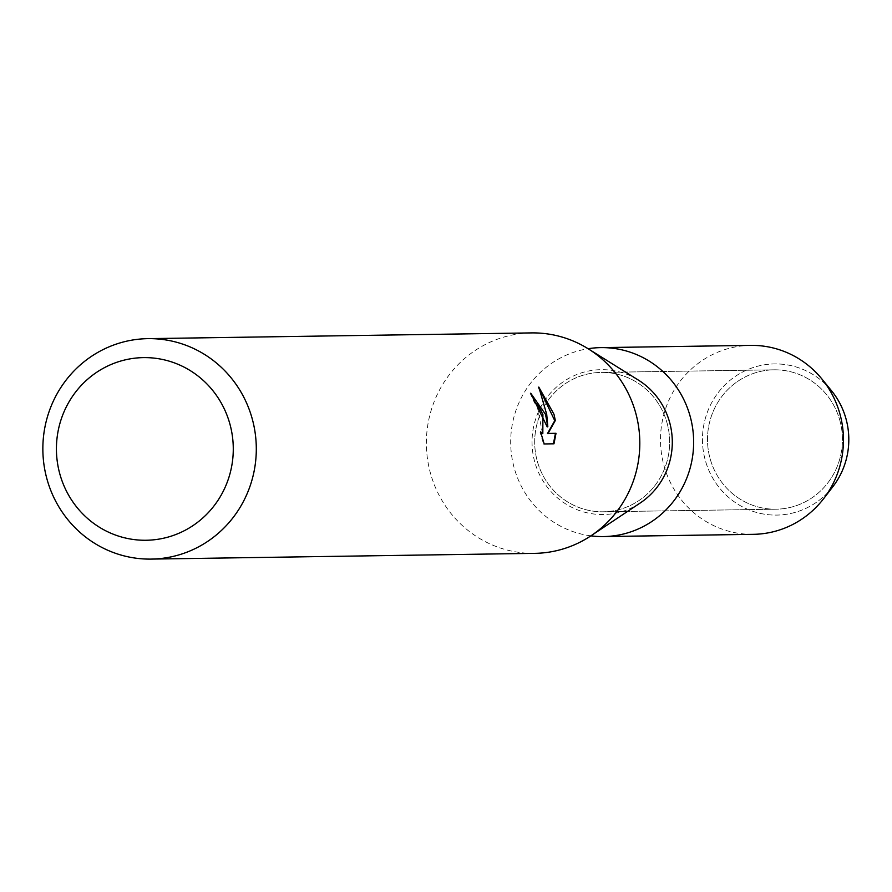 <?xml version="1.0" encoding="UTF-8"?>
<svg xmlns="http://www.w3.org/2000/svg" width="892" height="892" viewBox="0 0 892 892"><rect width="100%" height="100%" fill="white"/><g stroke="black" fill="none" stroke-linecap="round" stroke-linejoin="round"><path stroke-width="0.67" stroke-dasharray="4.46 3.34" d="M839.874 420.5A69.699 67.469 89.1 0 1 776.018 509.198A69.699 67.469 89.1 0 1 710.077 458.521A69.699 67.469 89.1 0 1 773.933 369.823A69.699 67.469 89.1 0 1 839.874 420.5A69.699 67.469 89.1 0 1 776.018 509.198A69.699 67.469 89.1 0 1 710.077 458.521A69.699 67.469 89.1 0 1 773.933 369.823A69.699 67.469 89.1 0 1 839.874 420.5M828.267 492.072A75.586 73.177 89.1 0 1 757.854 512.811A75.586 73.177 89.1 0 1 705.249 460.116A75.586 73.177 89.1 0 1 738.13 374.562A75.586 73.177 89.1 0 1 826.672 385.377M667.071 423.087A69.699 67.469 89.1 0 1 603.215 511.785A69.699 67.469 89.1 0 1 537.274 461.108A69.699 67.469 89.1 0 1 601.13 372.41A69.699 67.469 89.1 0 1 667.071 423.087A69.699 67.469 89.1 0 1 603.215 511.785A69.699 67.469 89.1 0 1 537.274 461.108A69.699 67.469 89.1 0 1 601.13 372.41A69.699 67.469 89.1 0 1 667.071 423.087M534.743 553.352A110.229 106.717 89.1 0 1 430.446 473.195A110.229 106.717 89.1 0 1 531.442 332.906M640.233 502.977A72.442 70.133 89.1 0 1 534.721 461.855A72.442 70.133 89.1 0 1 559.574 384.508A72.442 70.133 89.1 0 1 638.393 380.103M530.885 393.483L530.138 393.383A109.605 106.115 89.1 0 1 534.486 402.95L536.895 404.477L542.514 433.545M534.486 402.95L535.077 402.771M540.976 433.256L540.017 432.051L543.574 444.116L553.977 443.803M543.574 444.127L544.176 443.948M540.017 432.051L540.608 431.873M530.138 393.383L530.74 393.205M539.493 388.622L538.199 387.262L542.303 397.966L545.213 409.25L547.242 426.945M538.199 387.251L538.801 387.072M832.938 486.575A75.586 73.177 89.1 0 1 761.311 513.614A75.586 73.177 89.1 0 1 705.249 460.116A75.586 73.177 89.1 0 1 741.219 372.767A75.586 73.177 89.1 0 1 831.5 390.741M753.394 534.33A94.485 91.475 89.1 0 1 663.994 465.624A94.485 91.475 89.1 0 1 750.562 345.382M590.905 535.847A94.485 91.475 89.1 0 1 514.182 467.876A94.485 91.475 89.1 0 1 588.096 348.727M776.018 509.198L603.215 511.785L776.018 509.198M773.933 369.823L601.13 372.41L773.933 369.823"/><path stroke-width="1.34" d="M826.672 385.377A75.586 73.177 89.1 0 1 846.017 418.883A75.586 73.177 89.1 0 1 828.267 492.072M147.927 338.648L531.442 332.906A110.229 106.717 89.1 0 1 588.218 348.794A110.229 106.717 89.1 0 1 635.74 413.063A110.229 106.717 89.1 0 1 591.017 535.769A110.229 106.717 89.1 0 1 534.743 553.352L151.227 559.094A110.229 106.717 89.1 0 1 46.93 478.937A110.229 106.717 89.1 0 1 147.927 338.648A110.229 106.717 89.1 0 1 252.224 418.805A110.229 106.717 89.1 0 1 151.227 559.094M588.218 348.794L638.393 380.103A72.442 70.133 89.1 0 1 669.624 422.34A72.442 70.133 89.1 0 1 640.233 502.977L591.017 535.769M553.977 443.803L544.176 443.948L540.608 431.873L542.827 433.501L542.905 414.457L537.486 404.31L535.077 402.771A110.229 106.717 -90.9 0 0 530.74 393.205L545.536 414.412L547.833 426.766L546.718 414.39L538.801 387.072L553.988 414.289L555.337 420.489L548.067 433.412L556.017 433.3L553.977 443.792M229.902 424.023A91.341 88.431 89.1 0 1 169.056 536.806A91.341 88.431 89.1 0 1 59.797 473.853A91.341 88.431 89.1 0 1 120.643 361.07A91.341 88.431 89.1 0 1 229.902 424.023M530.885 393.483L547.242 426.945L547.833 426.766M542.514 433.545L540.976 433.256M553.419 443.815L555.415 433.467L547.476 433.59L554.757 420.667L539.493 388.622M555.415 433.467L556.017 433.3M547.476 433.59L548.067 433.412M554.757 420.667L555.337 420.489M588.096 348.727A94.485 91.475 89.1 0 1 600.751 347.624L750.562 345.382A94.485 91.475 89.1 0 1 821.822 378.899L831.5 390.741A75.586 73.177 89.1 0 1 846.017 418.883A75.586 73.177 89.1 0 1 832.938 486.575L823.606 498.695A94.485 91.475 89.1 0 1 753.394 534.33L603.583 536.571A94.485 91.475 89.1 0 1 590.905 535.847M821.822 378.899A94.485 91.475 89.1 0 1 839.963 414.078A94.485 91.475 89.1 0 1 823.606 498.695M600.751 347.624A94.485 91.475 89.1 0 1 690.152 416.319A94.485 91.475 89.1 0 1 603.583 536.571M542.827 433.501L542.236 433.679"/></g></svg>
